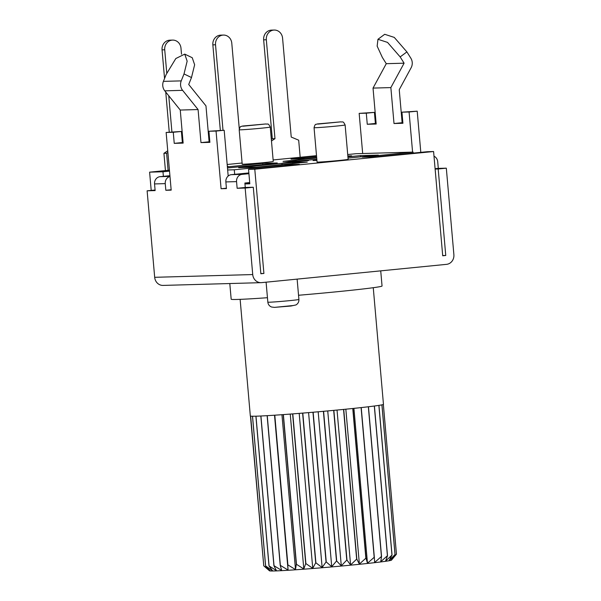 <?xml version="1.0" encoding="UTF-8"?>
<svg xmlns="http://www.w3.org/2000/svg" width="601" height="601" viewBox="0 0 601 601"><rect width="100%" height="100%" fill="white"/><g stroke="black" fill="none" stroke-linecap="round" stroke-linejoin="round"><path stroke-width="0.9" d="M316.509 155.659L273.132 159.949M242.098 163.014L227.17 164.494M169.437 170.196L149.604 172.156L162.976 171.781L163.374 176.341M151.204 190.404L149.604 172.156M261.104 282.658A8.91 8.166 -91.6 0 1 252.728 274.559L245.163 188.053L253.291 187.249L260.857 273.755L263.907 273.455L254.786 169.204L433.591 151.527L442.712 255.778L445.754 255.478L438.189 168.971L446.318 168.167L453.883 254.674A8.91 8.166 -91.6 0 1 446.535 264.35L261.63 282.628A8.91 8.166 -91.6 0 1 261.104 282.658L163.059 285.415A8.91 8.166 88.4 0 1 154.682 277.309L147.117 190.81L155.088 190.021M433.591 151.527L427.349 151.707L376.557 156.726L362.29 157.124L413.09 152.106L413.18 153.105M413.09 152.106L356.047 153.706L347.709 154.532M445.754 255.478L442.689 255.56M438.189 168.971L435.124 169.061M362.673 153.518L359.165 113.379L366.294 113.183L367.264 124.272L376.181 124.024L373.033 88.092L390.86 87.588L394.008 123.521L402.918 123.273L401.949 112.177L409.078 111.981L412.587 152.121M433.997 156.2A6.679 6.123 -91.6 0 1 437.716 161.744L438.294 168.393L435.094 168.708M446.318 168.167L438.294 168.393M401.949 112.177L417.207 111.177L420.805 152.353M390.86 87.588L404.097 63.188L400.161 56.907L387.532 42.401L377.961 39.283L384.7 34.287L394.271 37.405L406.9 51.911L410.829 58.184A8.91 8.166 -91.6 0 1 412.226 62.384A8.91 8.166 -91.6 0 1 411.129 67.748L399.244 89.669L402.129 122.717L402.865 122.694M359.165 113.379L374.423 112.379L375.392 123.468L376.128 123.445M248.859 172.938L231.377 174.666A6.679 6.123 88.4 0 0 225.863 181.923L226.442 188.579L221.093 188.729L226.412 188.203M245.163 188.053L237.14 188.278L236.554 181.622A6.679 6.123 -91.6 0 1 242.068 174.365L248.919 173.689M169.918 175.695L160.069 176.671A6.679 6.123 88.4 0 0 154.555 183.929L155.133 190.585L147.117 190.81M221.093 188.729L216.052 131.063L208.923 131.258L209.892 142.354L200.974 142.602L198.082 109.555L180.255 110.051L183.147 143.106L174.237 143.354L173.268 132.265L166.139 132.46L171.18 190.134L165.831 190.284L165.252 183.628A6.679 6.123 -91.6 0 1 169.985 176.506M249.7 182.561L244.877 183.042L245.268 187.474L237.14 188.278M253.291 187.249L245.268 187.474M208.923 131.258L224.181 130.259L228.185 176.04M198.082 109.555L182.599 90.338A8.91 8.166 -91.6 0 1 180.593 85.282A8.91 8.166 -91.6 0 1 181.232 80.88L184.011 73.946L187.151 61.167L184.747 54.12L192.23 57.711L194.641 64.758L191.494 77.537L188.714 84.478L205.963 105.866L209.103 141.798L209.839 141.776M166.139 132.46L181.397 131.461L182.366 142.55L183.102 142.527M216.052 131.063L224.181 130.259M200.974 142.602L209.103 141.798M184.747 54.12L175.815 58.53L166.184 74.441L163.404 81.375A8.91 8.166 88.4 0 0 162.766 85.778A8.91 8.166 88.4 0 0 164.772 90.841L180.255 110.051M174.237 143.354L182.366 142.55M173.268 132.265L181.397 131.461M165.831 190.284L171.15 189.758M260.834 273.538L263.907 273.455M227.651 169.97L234.285 169.782L234.683 174.343M244.96 183.936L249.806 183.801L248.544 169.377L254.786 169.204M248.544 169.377L299.343 164.358L285.077 164.757L285.167 165.763M234.285 169.782L285.077 164.757M227.343 166.432L228.034 166.364L227.336 166.379M162.976 171.781L169.52 171.135M316.592 156.598L290.989 159.13L305.248 158.732L316.682 157.597M348.024 158.093L378.405 155.096L360.577 155.591L347.911 156.846M316.885 159.971A22.35 0.578 175 0 1 313.076 160.52L316.922 160.414M256.492 167.146L307.284 162.12L292.762 162.533A22.35 0.578 175 0 1 281.944 163.367L238.665 167.641L256.492 167.146M316.719 158.04L283.041 161.369L297.57 160.955A22.35 0.578 175 0 1 308.381 160.121L316.825 159.288M347.859 156.222L351.66 155.847L347.836 155.952M227.478 167.957L273.027 163.615A22.35 0.578 175 0 1 277.249 162.969L262.72 163.374L227.381 166.868M282.973 162.946L308.478 160.58L292.417 161.646L282.973 162.946M314.06 127.675L317.065 162.052A15.588 0.406 -5 0 0 318.38 162.097A15.588 0.406 -5 0 0 335.801 160.805A15.588 0.406 -5 0 0 348.129 159.333L345.124 124.955A15.588 0.406 175 0 1 332.796 126.428A15.588 0.406 175 0 1 315.367 127.72A15.588 0.406 175 0 1 315.157 127.728A15.588 0.406 175 0 1 314.06 127.675C315.36 123.032 315.773 124.843 317.351 123.949L340.669 121.868C343.058 122.326 342.923 120.681 345.124 124.955M239.19 129.778L242.195 164.156A15.588 0.406 -5 0 0 243.503 164.201A15.588 0.406 -5 0 0 260.932 162.909A15.588 0.406 -5 0 0 273.26 161.436L270.255 127.059A15.588 0.406 175 0 1 257.927 128.531A15.588 0.406 175 0 1 240.498 129.824A15.588 0.406 175 0 1 240.287 129.824A15.588 0.406 175 0 1 239.19 129.778C240.483 125.136 240.903 126.946 242.481 126.052L265.8 123.971C268.181 124.43 268.054 122.784 270.255 127.059M249.715 182.794L244.9 183.275M360.577 155.591L360.683 156.846M282.049 164.614L281.944 163.367M292.762 162.533L292.845 163.547M262.72 163.374L262.832 164.621M267.453 297.713A75.726 1.953 175 0 1 237.53 299.441A75.726 1.953 175 0 1 231.175 299.208L229.8 283.537M380.726 270.856L382.048 286.008A75.726 1.953 175 0 1 298.539 295.264M417.207 111.177L409.078 111.981M402.129 122.717L394.008 123.521M377.961 39.283L377.15 46.127L382.334 57.411L386.27 63.683L373.033 88.092M404.097 63.188L386.27 63.683M375.392 123.468L367.264 124.272M374.423 112.379L366.294 113.183M223.009 130.289L215.526 44.782A8.91 8.166 -91.6 0 1 223.407 35.068L220.732 35.143A8.91 8.166 88.4 0 0 212.852 44.857L220.334 130.364M223.407 35.068A8.91 8.166 -91.6 0 1 231.783 43.174L239.266 128.712M166.762 73.044L164.727 49.8A8.91 8.166 -91.6 0 1 172.607 40.094A8.91 8.166 -91.6 0 1 180.984 48.193L181.51 54.195M168.1 170.331L166.605 153.247L167.882 152.391M168.753 95.777L171.909 131.889M172.607 40.094L169.933 40.169A8.91 8.166 88.4 0 0 162.052 49.875L164.561 78.498M165.748 92.051L169.257 132.152M167.739 150.776L163.93 153.323L165.44 170.594M163.93 153.323L166.605 153.247M272.306 138.741L274.98 138.666L266.326 39.756A8.91 8.166 -91.6 0 1 274.199 30.05L271.524 30.125A8.91 8.166 88.4 0 0 263.651 39.831L272.306 138.741L271.329 139.394M271.472 141.01L274.98 138.666M274.199 30.05A8.91 8.166 -91.6 0 1 282.575 38.148L291.23 137.058L298.682 140.191L300.177 157.274M396.457 554.167L391.484 560.132A61.249 1.585 175 0 1 330.618 567.006A61.249 1.585 175 0 1 269.488 570.807L263.749 565.841L270.187 570.755L265.582 565.954A66.816 1.728 -5 0 0 265.634 565.954L272.621 570.785L269 565.909A66.816 1.728 -5 0 0 269.038 565.909A66.816 1.728 -5 0 0 269.075 565.909L276.483 570.68L273.921 565.721A66.816 1.728 -5 0 0 274.026 565.714L281.674 570.432L280.224 565.383A66.816 1.728 -5 0 0 280.351 565.376L288.067 570.064L287.751 564.917A66.816 1.728 -5 0 0 287.894 564.902L295.497 569.568L296.316 564.324A66.816 1.728 -5 0 0 296.481 564.309L303.798 568.974L305.714 563.618A66.816 1.728 -5 0 0 305.894 563.603L312.745 568.283L315.705 562.821A66.816 1.728 -5 0 0 315.893 562.806L322.136 567.509L326.05 561.958A66.816 1.728 -5 0 0 326.245 561.943L331.729 566.69L336.492 561.041A66.816 1.728 -5 0 0 336.688 561.018L341.293 565.826L346.777 560.094A66.816 1.728 -5 0 0 346.965 560.072L350.586 564.955L356.648 559.14A66.816 1.728 -5 0 0 356.821 559.125L359.383 564.084L365.859 558.209A66.816 1.728 -5 0 0 366.024 558.186L367.474 563.242L374.19 557.315A66.816 1.728 -5 0 0 374.333 557.3L374.648 562.446L381.432 556.488A66.816 1.728 -5 0 0 381.552 556.473L380.741 561.717L387.412 555.737A66.816 1.728 -5 0 0 387.51 555.73L385.587 561.079L391.972 555.099A66.816 1.728 -5 0 0 392.04 555.084L389.08 560.545L395.007 554.573A66.816 1.728 -5 0 0 395.045 554.565L391.131 560.117L396.442 554.175A66.816 1.728 -5 0 0 396.457 554.167L383.355 404.45A66.816 1.728 -5 0 0 383.461 404.338L373.259 287.699M240.13 299.351L250.332 415.99A66.816 1.728 -5 0 0 250.655 416.125L263.771 565.849A66.816 1.728 -5 0 0 263.771 565.849L250.655 416.125A66.816 1.728 -5 0 0 252.488 416.23L265.582 565.954M250.459 416.08L263.749 565.781M265.634 565.954L252.533 416.23A66.816 1.728 -5 0 0 255.906 416.192L269 565.909M356.821 559.125L343.727 409.401A66.816 1.728 -5 0 0 352.764 408.492L365.859 558.209M366.024 558.186L352.922 408.47A66.816 1.728 -5 0 0 361.096 407.598L374.19 557.315M374.333 557.3L361.239 407.583A66.816 1.728 -5 0 0 368.338 406.764L381.432 556.488M381.552 556.473L368.458 406.749A66.816 1.728 -5 0 0 374.31 406.021L387.412 555.737M387.51 555.73L374.408 406.006A66.816 1.728 -5 0 0 378.87 405.375L391.972 555.099M392.04 555.084L378.946 405.367A66.816 1.728 -5 0 0 381.905 404.856L395.007 554.573M395.045 554.565L381.951 404.841A66.816 1.728 -5 0 0 383.348 404.458L396.442 554.175M269.075 565.909L255.981 416.192A66.816 1.728 -5 0 0 260.826 415.997L273.921 565.721M274.026 565.714L260.924 415.997A66.816 1.728 -5 0 0 267.122 415.667L280.224 565.383M280.351 565.376L267.25 415.659A66.816 1.728 -5 0 0 274.649 415.201L287.751 564.917M287.894 564.902L274.8 415.186A66.816 1.728 -5 0 0 283.221 414.607L296.316 564.324M296.481 564.309L283.379 414.592A66.816 1.728 -5 0 0 292.612 413.901L305.714 563.618M305.894 563.603L292.792 413.886A66.816 1.728 -5 0 0 302.611 413.105L315.705 562.821M315.893 562.806L302.791 413.09A66.816 1.728 -5 0 0 312.956 412.241L326.05 561.958M326.245 561.943L313.144 412.226A66.816 1.728 -5 0 0 323.398 411.324L336.492 561.041M336.688 561.018L323.586 411.302A66.816 1.728 -5 0 0 333.683 410.378L346.777 560.094M346.965 560.072L333.863 410.355A66.816 1.728 -5 0 0 343.547 409.424L356.648 559.14M350.586 564.955L337.033 410.055M341.293 565.826L327.74 410.926M331.729 566.69L318.177 411.783M322.136 567.509L308.583 412.609M312.745 568.283L299.193 413.383M303.798 568.974L290.245 414.081M295.497 569.568L281.952 414.698M288.067 570.064L274.514 415.208M367.474 563.242L353.921 408.364M359.383 564.084L345.838 409.198M154.682 277.309L252.728 274.559M236.554 181.622L225.863 181.923M165.252 183.628L154.555 183.929M184.011 73.946L191.494 77.537M163.404 81.375L181.232 80.88M182.599 90.338L164.772 90.841M160.069 176.671L169.978 176.393M340.474 121.883L317.959 124.091L340.474 121.883M265.604 123.986L243.089 126.195L265.604 123.986M231.377 174.666L242.068 174.365M298.907 299.463A15.588 0.406 175 0 1 286.579 300.936A15.588 0.406 175 0 1 269.15 302.228A15.588 0.406 175 0 1 267.843 302.183C268.144 304.519 269.391 306.134 271.584 307.021L274.469 307.374L290.952 306.022L295.985 304.932C298.036 303.678 299.013 301.86 298.907 299.463L297.127 279.119M292.927 305.556L274.807 307.351M400.161 56.907L406.9 51.911M215.526 44.782L212.852 44.857M164.727 49.8L162.052 49.875M266.326 39.756L263.651 39.831M266.093 282.185L267.843 302.183"/></g></svg>
